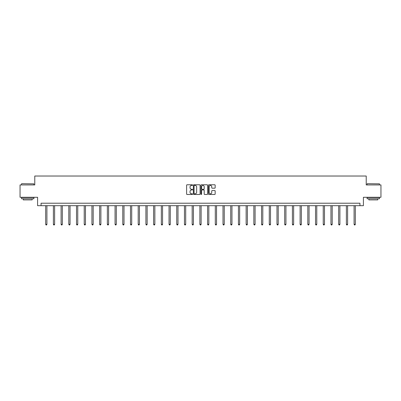 <?xml version="1.0" encoding="UTF-8"?>
<svg xmlns="http://www.w3.org/2000/svg" width="401" height="401" viewBox="0 0 401 401"><rect width="100%" height="100%" fill="white"/><g stroke="black" fill="none" stroke-linecap="round" stroke-linejoin="round"><path stroke-width="0.6" d="M192.59 185.112A0.341 0.341 0 0 0 192.254 184.771L187.097 184.771A0.486 0.486 0 0 0 186.615 185.257L186.615 193.989A0.486 0.486 0 0 0 187.097 194.475L192.254 194.475A0.341 0.341 0 0 0 192.59 194.134A0.341 0.341 0 0 0 192.254 193.793L191.588 193.793A1.554 1.554 0 0 1 190.034 192.239L190.034 191.513A1.554 1.554 0 0 1 191.588 189.959L192.254 189.959A0.341 0.341 0 0 0 192.59 189.623A0.341 0.341 0 0 0 192.254 189.282L191.588 189.282A1.554 1.554 0 0 1 190.034 187.728L190.034 187.001A1.554 1.554 0 0 1 191.588 185.447L192.254 185.447A0.341 0.341 0 0 0 192.59 185.112M214.68 188.189A0.486 0.486 0 0 0 215.162 187.703L215.162 185.257A0.486 0.486 0 0 0 214.68 184.771L208.951 184.771A0.486 0.486 0 0 0 208.47 185.257L208.47 193.989A0.486 0.486 0 0 0 208.951 194.475L214.68 194.475A0.486 0.486 0 0 0 215.162 193.989L215.162 191.026A0.486 0.486 0 0 0 214.68 190.545L212.229 190.545A0.486 0.486 0 0 0 211.743 191.026L211.743 192.495A1.298 1.298 0 0 1 210.445 193.793A1.298 1.298 0 0 1 209.147 192.495L209.147 186.746A1.298 1.298 0 0 1 210.445 185.447A1.298 1.298 0 0 1 211.743 186.746L211.743 187.703A0.486 0.486 0 0 0 212.229 188.189L214.68 188.189M359.943 205.683L363.406 205.683L363.406 197.282L380.95 197.282L380.95 184.926L366.223 184.926L366.223 176.029L34.777 176.029L34.777 184.926L20.05 184.926L20.05 197.282L37.594 197.282L37.594 205.683L359.943 205.683L359.943 203.212L41.057 203.212L41.057 205.683M200.074 185.257A0.486 0.486 0 0 0 199.593 184.771L193.863 184.771A0.486 0.486 0 0 0 193.382 185.257L193.382 193.989A0.486 0.486 0 0 0 193.863 194.475L199.593 194.475A0.486 0.486 0 0 0 200.074 193.989L200.074 185.257M201.407 184.771L207.137 184.771A0.486 0.486 0 0 1 207.618 185.257L207.618 193.989A0.486 0.486 0 0 1 207.137 194.475L204.685 194.475A0.486 0.486 0 0 1 204.199 193.989L204.199 190.445A0.486 0.486 0 0 0 203.713 189.959L202.089 189.959A0.486 0.486 0 0 0 201.603 190.445L201.603 194.134A0.341 0.341 0 0 1 201.262 194.475A0.341 0.341 0 0 1 200.926 194.134L200.926 185.257A0.486 0.486 0 0 1 201.407 184.771M194.4 185.447A0.341 0.341 0 0 0 194.059 185.788L194.059 193.452A0.341 0.341 0 0 0 194.4 193.793L195.102 193.793A1.554 1.554 0 0 0 196.655 192.239L196.655 187.001A1.554 1.554 0 0 0 195.102 185.447L194.4 185.447M204.199 186.771A1.298 1.298 0 0 0 202.901 185.473A1.298 1.298 0 0 0 201.603 186.771L201.603 188.796A0.486 0.486 0 0 0 202.089 189.282L203.713 189.282A0.486 0.486 0 0 0 204.199 188.796L204.199 186.771M45.679 205.683L45.679 224.329L46.912 224.329L46.912 205.683M46.912 224.329L46.541 224.971L46.05 224.971L45.679 224.329M21.679 183.693L33.89 183.838L21.679 183.693M27.709 198.766L21.534 198.766L21.534 197.528L33.89 197.528L33.89 198.766L27.709 198.766M32.16 198.766L32.16 199.904L23.263 199.904L23.263 198.766M367.261 183.693L379.466 183.838L367.261 183.693M373.291 198.766L367.11 198.766L367.11 197.528L379.466 197.528L379.466 198.766L373.291 198.766M377.737 198.766L377.737 199.904L368.84 199.904L368.84 198.766M53.388 205.683L53.388 224.329L54.621 224.329L54.621 205.683M54.621 224.329L54.25 224.971L53.759 224.971L53.388 224.329M61.097 205.683L61.097 224.329L62.33 224.329L62.33 205.683M62.33 224.329L61.965 224.971L61.468 224.971L61.097 224.329M68.807 205.683L68.807 224.329L70.045 224.329L70.045 205.683M70.045 224.329L69.674 224.971L69.178 224.971L68.807 224.329M76.516 205.683L76.516 224.329L77.754 224.329L77.754 205.683M77.754 224.329L77.383 224.971L76.887 224.971L76.516 224.329M84.23 205.683L84.23 224.329L85.463 224.329L85.463 205.683M85.463 224.329L85.092 224.971L84.601 224.971L84.23 224.329M91.939 205.683L91.939 224.329L93.172 224.329L93.172 205.683M93.172 224.329L92.801 224.971L92.31 224.971L91.939 224.329M99.648 205.683L99.648 224.329L100.887 224.329L100.887 205.683M100.887 224.329L100.516 224.971L100.019 224.971L99.648 224.329M107.358 205.683L107.358 224.329L108.596 224.329L108.596 205.683M108.596 224.329L108.225 224.971L107.729 224.971L107.358 224.329M115.067 205.683L115.067 224.329L116.305 224.329L116.305 205.683M116.305 224.329L115.934 224.971L115.438 224.971L115.067 224.329M122.781 205.683L122.781 224.329L124.014 224.329L124.014 205.683M124.014 224.329L123.643 224.971L123.152 224.971L122.781 224.329M130.49 205.683L130.49 224.329L131.723 224.329L131.723 205.683M131.723 224.329L131.353 224.971L130.861 224.971L130.49 224.329M138.2 205.683L138.2 224.329L139.438 224.329L139.438 205.683M139.438 224.329L139.067 224.971L138.571 224.971L138.2 224.329M145.909 205.683L145.909 224.329L147.147 224.329L147.147 205.683M147.147 224.329L146.776 224.971L146.28 224.971L145.909 224.329M153.618 205.683L153.618 224.329L154.856 224.329L154.856 205.683M154.856 224.329L154.485 224.971L153.989 224.971L153.618 224.329M161.332 205.683L161.332 224.329L162.565 224.329L162.565 205.683M162.565 224.329L162.194 224.971L161.703 224.971L161.332 224.329M169.042 205.683L169.042 224.329L170.275 224.329L170.275 205.683M170.275 224.329L169.904 224.971L169.412 224.971L169.042 224.329M176.751 205.683L176.751 224.329L177.989 224.329L177.989 205.683M177.989 224.329L177.618 224.971L177.122 224.971L176.751 224.329M184.46 205.683L184.46 224.329L185.698 224.329L185.698 205.683M185.698 224.329L185.327 224.971L184.831 224.971L184.46 224.329M192.174 205.683L192.174 224.329L193.407 224.329L193.407 205.683M193.407 224.329L193.036 224.971L192.54 224.971L192.174 224.329M199.883 205.683L199.883 224.329L201.117 224.329L201.117 205.683M201.117 224.329L200.746 224.971L200.254 224.971L199.883 224.329M207.593 205.683L207.593 224.329L208.826 224.329L208.826 205.683M208.826 224.329L208.46 224.971L207.964 224.971L207.593 224.329M215.302 205.683L215.302 224.329L216.54 224.329L216.54 205.683M216.54 224.329L216.169 224.971L215.673 224.971L215.302 224.329M223.011 205.683L223.011 224.329L224.249 224.329L224.249 205.683M224.249 224.329L223.878 224.971L223.382 224.971L223.011 224.329M230.725 205.683L230.725 224.329L231.958 224.329L231.958 205.683M231.958 224.329L231.588 224.971L231.096 224.971L230.725 224.329M238.435 205.683L238.435 224.329L239.668 224.329L239.668 205.683M239.668 224.329L239.297 224.971L238.806 224.971L238.435 224.329M246.144 205.683L246.144 224.329L247.382 224.329L247.382 205.683M247.382 224.329L247.011 224.971L246.515 224.971L246.144 224.329M253.853 205.683L253.853 224.329L255.091 224.329L255.091 205.683M255.091 224.329L254.72 224.971L254.224 224.971L253.853 224.329M261.562 205.683L261.562 224.329L262.8 224.329L262.8 205.683M262.8 224.329L262.429 224.971L261.933 224.971L261.562 224.329M269.277 205.683L269.277 224.329L270.51 224.329L270.51 205.683M270.51 224.329L270.139 224.971L269.647 224.971L269.277 224.329M276.986 205.683L276.986 224.329L278.219 224.329L278.219 205.683M278.219 224.329L277.848 224.971L277.357 224.971L276.986 224.329M284.695 205.683L284.695 224.329L285.933 224.329L285.933 205.683M285.933 224.329L285.562 224.971L285.066 224.971L284.695 224.329M292.404 205.683L292.404 224.329L293.642 224.329L293.642 205.683M293.642 224.329L293.271 224.971L292.775 224.971L292.404 224.329M300.113 205.683L300.113 224.329L301.351 224.329L301.351 205.683M301.351 224.329L300.981 224.971L300.484 224.971L300.113 224.329M307.828 205.683L307.828 224.329L309.061 224.329L309.061 205.683M309.061 224.329L308.69 224.971L308.199 224.971L307.828 224.329M315.537 205.683L315.537 224.329L316.77 224.329L316.77 205.683M316.77 224.329L316.399 224.971L315.908 224.971L315.537 224.329M323.246 205.683L323.246 224.329L324.484 224.329L324.484 205.683M324.484 224.329L324.113 224.971L323.617 224.971L323.246 224.329M330.955 205.683L330.955 224.329L332.193 224.329L332.193 205.683M332.193 224.329L331.822 224.971L331.326 224.971L330.955 224.329M338.67 205.683L338.67 224.329L339.903 224.329L339.903 205.683M339.903 224.329L339.532 224.971L339.035 224.971L338.67 224.329M346.379 205.683L346.379 224.329L347.612 224.329L347.612 205.683M347.612 224.329L347.241 224.971L346.75 224.971L346.379 224.329M354.088 205.683L354.088 224.329L355.321 224.329L355.321 205.683M355.321 224.329L354.95 224.971L354.459 224.971L354.088 224.329M21.534 184.926L21.534 183.838M33.89 184.926L33.89 183.838M367.11 184.926L367.11 183.838M379.466 184.926L379.466 183.838"/></g></svg>

